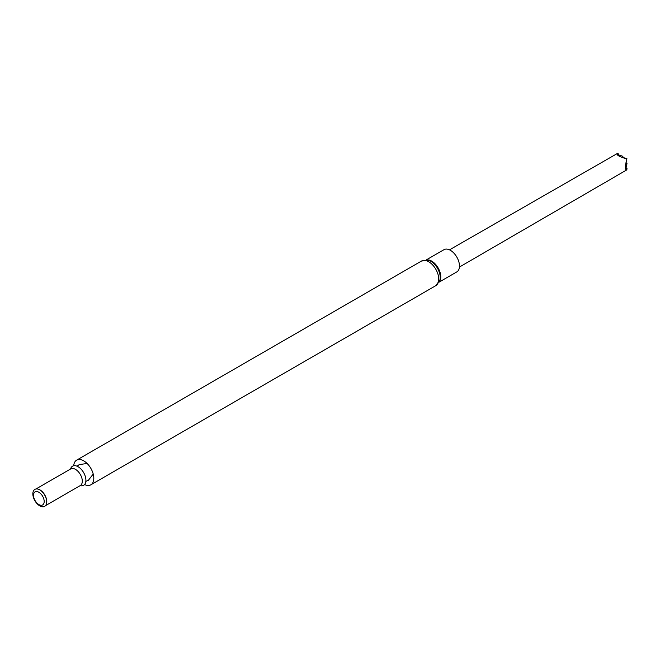 <?xml version="1.0" encoding="UTF-8"?>
<svg xmlns="http://www.w3.org/2000/svg" width="660" height="660" viewBox="0 0 660 660"><rect width="100%" height="100%" fill="white"/><g stroke="black" fill="none" stroke-linecap="round" stroke-linejoin="round"><path stroke-width="0.99" d="M73.722 465.745A14.231 8.217 60 0 1 76.634 460.152A14.231 8.217 60 0 1 83.746 460.861A14.231 8.217 60 0 1 93.043 473.401A14.231 8.217 60 0 1 90.865 484.803A14.231 8.217 60 0 1 84.562 484.531M70.554 469.012A11.047 6.377 60 0 1 78.086 466.727A11.047 6.377 60 0 1 85.833 479.011A11.047 6.377 60 0 1 80.157 485.644M37.438 489.002A9.603 5.544 60 0 1 37.57 489.019A9.603 5.544 60 0 1 39.996 489.901A9.603 5.544 60 0 1 46.34 504.199A9.603 5.544 60 0 1 46.282 504.331M39.765 489.877A9.784 5.651 60 0 1 46.233 504.454A9.784 5.651 60 0 1 34.873 500.701A9.784 5.651 60 0 1 37.298 488.978A9.784 5.651 60 0 1 39.765 489.877M38.849 492.244A7.54 4.356 60 0 1 43.469 504.149A7.54 4.356 60 0 1 34.229 498.811A7.54 4.356 60 0 1 38.849 492.244M439.123 282.125L456.819 271.903A12.829 7.409 -120 0 0 456.819 257.087A12.829 7.409 -120 0 0 443.99 249.678L426.294 259.9M626.827 158.936C624.954 166.617 624.954 170.255 626.827 169.859L627 168.341L626.043 168.894L626.043 168.028L627 163.589L626.043 164.142L626.043 163.276L626.827 158.936C619.237 156.725 616.085 154.902 617.364 153.475L618.766 154.085L618.725 155.117M618.766 154.085L617.809 154.638L622.132 156.032L622.883 156.461L622.842 157.493M622.883 156.461L621.926 157.014L627 158.837M626.084 167.863L627 168.341M626.084 163.111L627 163.589M90.865 484.803L435.798 285.664A14.231 8.217 -120 0 0 437.976 274.255A14.231 8.217 -120 0 0 428.678 261.715A14.231 8.217 -120 0 0 421.567 261.005L76.634 460.152M70.752 468.897L70.719 468.913A9.603 5.544 60 0 1 75.52 469.392A9.603 5.544 60 0 1 81.79 477.856A9.603 5.544 60 0 1 80.322 485.545L80.371 485.529M435.798 285.664L439.956 279.848A13.216 7.631 -120 0 0 428.678 260.312L421.567 261.005M439.362 281.63A12.829 7.409 -120 0 0 438.116 267.886A12.829 7.409 -120 0 0 426.838 259.941M85.833 481.379L88.399 480.282L93.225 474.037M87.145 463.502L79.307 464.558L77.08 466.224M45.515 505.642L80.322 485.545M35.912 489.01L70.719 468.913M617.364 153.483L449.501 249.843M626.818 169.859L459.434 267.052"/></g></svg>
